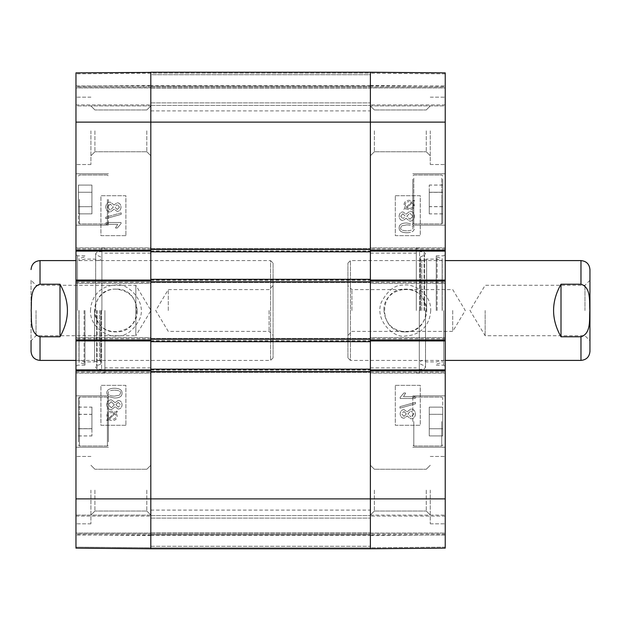 <?xml version="1.0" encoding="UTF-8"?>
<svg xmlns="http://www.w3.org/2000/svg" width="621" height="621" viewBox="0 0 621 621"><rect width="100%" height="100%" fill="white"/><g stroke="black" fill="none" stroke-linecap="round" stroke-linejoin="round"><path stroke-width="0.47" stroke-dasharray="3.1 2.33" d="M370.38 546.286L370.38 548.778L150.818 548.778L150.818 534.805L150.818 548.778L370.38 548.778L370.38 515.593L370.38 546.286L150.818 546.286L150.818 515.593L150.818 546.286L370.38 546.286M150.818 547.854L150.818 535.31L150.818 547.854L370.38 547.854L370.38 548.778L370.38 535.31L370.38 547.854L150.818 547.854M150.818 339.19L150.818 371.63M150.818 369.138L150.818 372.375L150.818 369.138L370.38 369.138L370.38 372.375L370.38 369.138M150.818 341.69L150.818 338.445L150.818 341.69L370.38 341.69L370.38 338.445L370.38 341.69M150.818 249.37L150.818 281.81M150.818 279.31L150.818 282.555L150.818 279.31L370.38 279.31L370.38 282.555L370.38 279.31M150.818 251.862L150.818 248.625L150.818 251.862L370.38 251.862L370.38 248.625L370.38 251.862M150.818 74.714L150.818 105.407L150.818 72.222L150.818 105.407L150.818 74.714L370.38 74.714L370.38 72.222L370.38 548.778L150.818 548.778L370.38 548.778L150.818 548.778L370.38 548.778L370.38 72.222L370.38 105.407L370.38 72.222L370.38 105.407L370.38 74.714L150.818 74.714M150.818 73.146L150.818 85.69L150.818 73.146L370.38 73.146L370.38 85.69L370.38 73.146L150.818 73.146M370.38 72.222L445.234 72.874L445.234 86.094L445.234 73.061L370.38 72.409L370.38 85.442L370.38 72.222L445.234 72.874L370.38 72.222L445.234 72.874L370.38 72.222L445.234 72.874L445.234 104.902L445.234 72.874L445.234 85.939L445.234 72.874L370.38 72.222L370.38 104.902L370.38 72.222L370.38 85.939L370.38 72.222L150.818 72.222L75.964 72.874L150.818 72.222L75.964 72.874L150.818 72.222L150.818 548.778L150.818 535.061L150.818 548.778L75.964 548.126L75.964 72.874L75.964 104.902L75.964 72.874L75.964 86.094L75.964 72.874L75.964 85.939L75.964 72.874L150.818 72.222L150.818 104.902L150.818 72.222L150.818 85.939L150.818 72.222L370.38 72.222L150.818 72.222L370.38 72.222L150.818 72.222L370.38 72.222L150.818 72.222L150.818 548.778L370.38 548.778L370.38 535.558L370.38 548.591L445.234 548.126L445.234 534.906L445.234 547.939L370.38 548.591M150.818 534.805L150.818 515.593L150.818 534.805L370.38 534.805L370.38 515.593L370.38 534.805L150.818 534.805M150.818 310.5L150.818 510.105L150.818 310.5M370.38 281.81L370.38 249.37M370.38 371.63L370.38 339.19M370.38 310.5L370.38 110.895L370.38 310.5M150.818 338.445L370.38 338.445L150.818 338.445M150.818 372.375L370.38 372.375L150.818 372.375M150.818 248.625L370.38 248.625L150.818 248.625M150.818 282.555L370.38 282.555L150.818 282.555M150.818 105.407L370.38 105.407L150.818 105.407M150.818 87.188L370.38 87.188L150.818 87.188M150.818 515.593L370.38 515.593L150.818 515.593M150.818 533.812L370.38 533.812L150.818 533.812M36.041 310.5L36.041 335.713L36.041 310.5M31.05 280.296L31.05 340.704L36.041 335.713L135.844 335.713L135.844 285.287L135.844 335.713L150.996 310.5L135.844 285.287L36.041 285.287L31.05 280.296L31.05 351.416M59.996 284.216L40.031 284.216C29.629 287.484 31.803 301.736 31.174 310.5C31.803 319.264 29.629 333.516 40.031 336.784L59.996 336.784L59.996 284.216C69.894 301.736 69.894 319.264 59.996 336.784M269.079 310.5L269.079 331.397L269.079 310.5M273.077 310.5L273.077 285.606L273.077 310.5M168.283 310.5L168.283 289.603L168.283 310.5M273.077 263.094L273.077 357.906L273.077 263.094L270.577 260.595L270.577 360.405L270.577 260.595L75.964 260.595M584.959 310.5L584.959 285.287L584.959 310.5M589.95 310.5L589.95 340.704L589.95 310.5M485.156 310.5L485.156 335.713L485.156 310.5M589.95 269.584L589.95 351.416M561.004 336.784L580.969 336.784C591.371 333.516 589.197 319.264 589.826 310.5C589.197 301.736 591.371 287.484 580.969 284.216L561.004 284.216L561.004 336.784C551.106 319.264 551.106 301.736 561.004 284.216M351.921 310.5L351.921 289.603L351.921 310.5M347.923 310.5L347.923 335.394L347.923 310.5M452.717 310.5L452.717 331.397L452.717 310.5M347.923 357.906L347.923 263.094L347.923 357.906L350.423 360.405L350.423 260.595L350.423 360.405L445.234 360.405M115.886 289.13C88.314 287.818 88.314 333.182 115.886 331.87C143.451 333.182 143.451 287.818 115.886 289.13M75.964 547.939L75.964 534.906L75.964 547.939L150.818 548.591L150.818 535.558L150.818 548.591L75.964 547.939L150.818 548.591M75.964 515.096L75.964 516.098L75.964 515.096L75.964 516.098L75.964 515.096L150.818 515.096L150.818 535.061L150.818 515.096L75.964 515.096M75.964 370.884L75.964 369.883L150.818 369.883L150.818 370.884L75.964 370.884L75.964 373.128L75.964 369.883M75.964 340.937L75.964 337.7L75.964 339.943L150.818 339.943L150.818 340.937L75.964 340.937L75.964 339.943M75.964 281.057L75.964 280.063L150.818 280.063L150.818 281.057L75.964 281.057L75.964 283.3L75.964 280.063M75.964 251.117L75.964 247.872L75.964 250.116L150.818 250.116L150.818 251.117L75.964 251.117L75.964 250.116M75.964 105.904L75.964 104.902L75.964 105.904L75.964 104.902L75.964 105.904L150.818 105.904L150.818 104.902L150.818 105.904L150.818 104.902L150.818 105.904L75.964 105.904M75.964 86.94L75.964 85.939L75.964 87.941L75.964 86.94L150.818 86.94L150.818 85.939L150.818 87.941L150.818 86.94L75.964 86.94M75.964 87.941L75.964 104.902L75.964 87.941L150.818 87.941L150.818 104.902L150.818 87.941L75.964 87.941M75.964 534.06L75.964 535.061L75.964 533.059L75.964 534.06L150.818 534.06L150.818 535.061L150.818 533.059L150.818 534.06L75.964 534.06M75.964 533.059L75.964 516.098L75.964 533.059L150.818 533.059L150.818 516.098L150.818 533.059L75.964 533.059M75.964 199.465L75.964 225.167L75.964 199.465M75.964 421.535L75.964 395.833L75.964 421.535M75.964 130.852L75.964 164.534L75.964 130.852M75.964 490.148L75.964 523.829L75.964 490.148M75.964 310.5L75.964 366.638L75.964 310.5M78.456 421.535L78.456 398.077L78.456 421.535M78.456 428.762L78.456 407.112L78.456 435.95L78.456 428.762L91.931 428.762L91.931 407.151L91.931 435.95L91.931 407.112L91.931 428.762L78.456 428.762L91.931 428.762M78.456 441.88L78.456 398.077L78.456 441.88M78.456 199.465L78.456 222.923L78.456 199.465M78.456 206.7L78.456 185.089L78.456 213.849L78.456 185.089L78.456 206.7L91.931 206.7L91.931 185.089L91.931 213.849L91.931 185.089L91.931 213.849L91.931 206.7L78.456 206.7M150.818 72.409L150.818 85.442L150.818 72.409L75.964 73.061L150.818 72.222M150.818 247.872L150.818 248.874L150.818 247.872L75.964 247.872L150.818 247.872M150.818 283.3L150.818 282.307L150.818 283.3L75.964 283.3L150.818 283.3M150.818 337.7L150.818 338.693L150.818 337.7L75.964 337.7L150.818 337.7M150.818 373.128L150.818 372.126L150.818 373.128L75.964 373.128L150.818 373.128M150.818 547.784L150.818 535.061L150.818 547.784L75.964 547.132L150.818 547.784M150.818 130.852L150.818 155.747L150.818 130.852M150.818 490.148L150.818 465.253L150.818 490.148M78.456 435.911L91.931 435.911M78.456 414.3L91.931 414.3M78.456 407.151L91.931 407.151M108.396 421.535L108.396 395.833L108.396 421.535M78.456 213.849L91.931 213.849L78.456 213.849M78.456 192.238L91.931 192.238L78.456 192.238M78.456 185.089L91.931 185.089L78.456 185.089M108.396 199.465L108.396 225.167L108.396 199.465M78.456 428.676L91.931 428.676M78.456 407.112L91.931 407.112M78.456 414.386L91.931 414.386M78.456 435.95L91.931 435.95M108.396 441.88L108.396 398.077L108.396 441.88M84.945 310.5L84.945 365.14L84.961 310.5M79.069 310.5L79.069 362.555L79.069 310.5M78.952 310.5L78.952 360.405L78.952 310.5M94.547 310.5L94.547 361.896L94.547 310.5M99.445 310.5L99.445 360.405L99.445 310.5M100.936 310.5L100.936 361.771L100.936 310.5M100.687 310.5L100.687 364.147L100.687 310.5M101.619 310.5L101.619 369.511L101.619 310.5M101.914 310.5L101.914 248.121L101.914 310.5M104.902 310.5L104.902 372.879L104.902 310.5M117.284 228.016L121.041 223.692L121.041 222.504L106.012 222.504L105.997 224.344L117.703 224.344L115.49 228.016L117.268 228.016L121.017 223.692L121.017 222.504L105.997 222.504L105.997 224.344L117.718 224.344L115.506 228.016L117.268 228.016M121.211 214.323L121.211 212.84L105.741 217.179L105.741 218.662L121.235 214.323L121.211 212.84M121.235 212.84L105.741 217.179M105.764 217.179L105.741 218.662M105.764 218.662L121.235 214.323M119.535 207.08L117.253 209.51L119.511 207.08L117.128 204.658L119.511 207.08M117.253 209.51L114.846 207.065L117.152 204.658L114.823 207.065L117.229 209.51M113.34 207.127L110.321 210.115L113.317 207.127L110.251 204.045L113.317 207.127M110.336 210.115L107.27 207.065L110.266 204.045L107.247 207.065L110.321 210.115M114.132 204.977L110.29 202.151C107.503 202.314 105.989 203.96 105.764 207.08C105.981 210.193 107.511 211.839 110.344 212.009L114.132 209.145L117.167 211.404C119.535 211.264 120.823 209.836 121.017 207.111C120.808 204.356 119.504 202.904 117.121 202.764L114.117 204.977L110.274 202.151C107.487 202.314 105.974 203.96 105.741 207.08C105.966 210.193 107.495 211.839 110.328 212.009L114.117 209.145L117.167 211.404C119.558 211.264 120.839 209.836 121.041 207.111C120.823 204.356 119.527 202.904 117.136 202.764L114.117 204.977M108.24 417.219L108.007 415.961C108.077 413.834 109.405 412.701 111.997 412.546L111.974 412.546C109.389 412.701 108.054 413.834 107.992 415.961L108.815 418.181L108.217 417.219M111.997 412.546L114.497 413.128L111.974 412.546M108.815 418.181L114.481 413.128L108.83 418.181M115.18 413.687L109.498 418.764L110.616 419.222L109.513 418.764L115.18 413.687L116.065 415.93C116.057 418.073 114.714 419.222 112.044 419.369L112.021 419.369C114.699 419.222 116.042 418.073 116.049 415.93L115.18 413.687M117.377 411.723L116.802 411.048L115.459 412.251L112.013 411.187C108.706 411.444 106.983 413.027 106.859 415.923L107.907 418.989L106.626 420.138L107.192 420.821L108.535 419.617L111.997 420.735C115.312 420.518 117.043 418.927 117.183 415.938L116.104 412.864L117.392 411.723L116.802 411.048M116.818 411.048L115.475 412.251L112.013 411.187M112.036 411.187C108.722 411.444 107.006 413.027 106.874 415.923L107.907 418.989M107.922 418.989L106.626 420.138M106.641 420.138L107.208 420.821L108.535 419.617M108.559 419.617L112.021 420.735C115.335 420.518 117.059 418.927 117.198 415.938L116.104 412.864M116.119 412.864L117.392 411.723M118.176 402.33L120.567 404.752L118.285 407.182L120.544 404.752L118.161 402.33L115.855 404.737L118.161 402.33M118.285 407.182L115.871 404.737L118.262 407.182M111.299 401.717L114.365 404.799L111.369 407.787L114.349 404.799L111.283 401.717L108.279 404.737L111.283 401.717M111.369 407.787L108.295 404.737L111.353 407.787M118.192 409.076C120.567 408.936 121.856 407.508 122.05 404.783C121.84 402.028 120.536 400.576 118.153 400.436L115.149 402.649L111.306 399.823C108.52 399.986 107.006 401.632 106.773 404.752C106.998 407.873 108.528 409.511 111.361 409.681L115.149 406.817L118.215 409.076C120.583 408.936 121.871 407.508 122.073 404.783C121.856 402.028 120.559 400.576 118.169 400.436L118.153 400.436M118.169 400.436L115.164 402.649L111.322 399.823C108.535 399.986 107.022 401.632 106.789 404.752C107.014 407.873 108.543 409.511 111.376 409.681L111.361 409.681M111.376 409.681L115.164 406.817L118.215 409.076M119.48 395.189L114.404 396.136L119.465 395.189L120.536 393.171L119.465 395.189M114.427 390.167L114.404 390.167C118.929 390.314 120.971 391.315 120.552 393.171C120.955 391.315 118.914 390.314 114.404 390.167C109.909 390.322 107.868 391.315 108.279 393.147C107.883 391.315 109.925 390.322 114.427 390.167M114.427 396.136C109.917 395.981 107.875 394.987 108.295 393.147C107.86 394.987 109.901 395.981 114.404 396.136M122.05 393.147C122.158 389.949 119.612 388.327 114.404 388.272L114.404 388.272C109.327 388.272 106.781 389.895 106.773 393.147L108.318 396.547L114.404 398.03C119.511 398.03 122.058 396.4 122.05 393.147C122.174 389.949 119.628 388.327 114.427 388.272C109.343 388.272 106.804 389.895 106.789 393.147L108.333 396.547L114.427 398.03C119.527 398.03 122.081 396.4 122.073 393.147L122.05 393.147M125.892 235.646L100.944 235.646L100.944 195.724L125.892 195.724L125.892 235.646L125.861 195.724L100.912 195.724L100.912 235.646L125.861 235.646M125.892 425.276L100.944 425.276L100.944 385.354L125.892 385.354L125.892 425.276L125.861 385.354L100.912 385.354L100.912 425.276L125.861 425.276M137.257 310.508C135.96 297.529 128.834 290.411 115.886 289.153C100.742 288.431 89.533 306.417 96.628 319.768C105.081 340.029 138.429 332.421 137.257 310.508M90.487 310.508C91.528 293.244 103.428 285.497 115.39 285.101C126.661 281.755 147.185 300.828 139.841 318.759C133.453 330.745 125.939 336.45 117.291 335.883C106.975 337.638 89.734 326.708 90.487 310.508M90.93 130.852L90.93 164.534L90.93 130.852M94.928 130.852L94.928 151.749L94.928 130.852M146.82 130.852L146.82 151.749L146.82 130.852M90.93 490.148L90.93 523.829L90.93 490.148M94.928 490.148L94.928 511.044L94.928 490.148M146.82 490.148L146.82 511.044L146.82 490.148M77.462 310.5L77.462 255.86L77.462 310.5M150.818 548.778L75.964 548.126M405.311 331.87C432.884 333.182 432.884 287.818 405.311 289.13C377.747 287.818 377.747 333.182 405.311 331.87M445.234 105.904L445.234 104.902L445.234 105.904L445.234 104.902L445.234 105.904L370.38 105.904L370.38 104.902L370.38 105.904L370.38 104.902L370.38 105.904L445.234 105.904M445.234 250.116L445.234 251.117L370.38 251.117L370.38 250.116L445.234 250.116L445.234 247.872L445.234 251.117M445.234 280.063L445.234 283.3L445.234 281.057L370.38 281.057L370.38 280.063L445.234 280.063L445.234 281.057M445.234 339.943L445.234 340.937L370.38 340.937L370.38 339.943L445.234 339.943L445.234 337.7L445.234 340.937M445.234 369.883L445.234 373.128L445.234 370.884L370.38 370.884L370.38 369.883L445.234 369.883L445.234 370.884M445.234 547.132L445.234 533.059L445.234 547.132L370.38 547.784L370.38 534.06L370.38 548.778L370.38 533.059L370.38 547.784L445.234 547.132M445.234 533.059L445.234 515.096L445.234 534.06L445.234 515.096L445.234 533.059L370.38 533.059L370.38 515.096L370.38 534.06L370.38 515.096L370.38 533.059L445.234 533.059M445.234 72.874L445.234 548.126L370.38 548.778M445.234 86.94L445.234 85.939L445.234 87.941L445.234 86.94L370.38 86.94L370.38 85.939L370.38 87.941L370.38 86.94L445.234 86.94M445.234 87.941L445.234 104.902L445.234 87.941L370.38 87.941L370.38 104.902L370.38 87.941L445.234 87.941M445.234 421.535L445.234 395.833L445.234 421.535M445.234 199.465L445.234 225.167L445.234 199.465M445.234 490.148L445.234 523.829L445.234 490.148M445.234 130.852L445.234 164.534L445.234 130.852M445.234 310.5L445.234 254.362L445.234 310.5M442.742 199.465L442.742 222.923L442.742 199.465M442.742 192.238L442.742 213.888L442.742 185.05L442.742 192.238L429.266 192.238L429.266 213.849L429.266 185.05L429.266 213.888L429.266 192.238L442.742 192.238L429.266 192.238M442.742 179.12L442.742 222.923L442.742 179.12M442.742 421.535L442.742 398.077L442.742 421.535M442.742 414.3L442.742 435.911L442.742 407.151L442.742 435.911L442.742 414.3L429.266 414.3L429.266 435.911L429.266 407.151L429.266 435.911L429.266 407.151L429.266 414.3L442.742 414.3M370.38 373.128L370.38 372.126L370.38 373.128L445.234 373.128L370.38 373.128M370.38 337.7L370.38 338.693L370.38 337.7L445.234 337.7L370.38 337.7M370.38 283.3L370.38 282.307L370.38 283.3L445.234 283.3L370.38 283.3M370.38 247.872L370.38 248.874L370.38 247.872L445.234 247.872L370.38 247.872M370.38 490.148L370.38 465.253L370.38 490.148M370.38 130.852L370.38 155.747L370.38 130.852M442.742 185.089L429.266 185.089M442.742 206.7L429.266 206.7M442.742 213.849L429.266 213.849M412.802 199.465L412.802 225.167L412.802 199.465M442.742 407.151L429.266 407.151L442.742 407.151M442.742 428.762L429.266 428.762L442.742 428.762M442.742 435.911L429.266 435.911L442.742 435.911M412.802 421.535L412.802 395.833L412.802 421.535M442.742 192.324L429.266 192.324M442.742 213.888L429.266 213.888M442.742 206.614L429.266 206.614M442.742 185.05L429.266 185.05M412.802 179.12L412.802 222.923L412.802 179.12M436.252 310.5L436.252 255.86L436.237 310.5M442.129 310.5L442.129 258.445L442.129 310.5M442.237 310.5L442.237 260.595L442.237 310.5M426.643 310.5L426.643 259.104L426.643 310.5M421.752 310.5L421.752 260.595L421.752 310.5M420.254 310.5L420.254 259.229L420.254 310.5M420.51 310.5L420.51 256.853L420.51 310.5M419.579 310.5L419.579 251.489L419.579 310.5M419.284 310.5L419.284 372.879L419.284 310.5M416.295 310.5L416.295 248.121L416.295 310.5M415.201 396.656L403.495 396.656L405.707 392.984L403.929 392.984L400.172 397.308L400.172 398.496L415.201 398.496L415.201 396.656L403.479 396.656L405.692 392.984L403.914 392.984L400.157 397.308L400.157 398.496L415.201 398.496M415.185 398.496L415.185 396.656M399.978 406.677L399.978 408.16L415.457 403.821L415.457 402.338L399.978 406.677L399.963 408.16L415.433 403.821L415.433 402.338L399.978 406.677M404.046 416.342L401.663 413.92L403.945 411.49L401.678 413.92L404.069 416.342L406.375 413.935L404.069 416.342M403.945 411.49L406.351 413.935L403.96 411.49M407.857 413.873L410.877 410.885L407.881 413.873L410.947 416.955L407.881 413.873M413.928 413.935L410.931 416.955L413.951 413.935L410.877 410.885L413.951 413.935M404.03 409.596C401.655 409.736 400.374 411.164 400.172 413.889C400.39 416.644 401.686 418.096 404.077 418.236L407.081 416.023L410.923 418.849C413.71 418.686 415.224 417.04 415.457 413.92C415.232 410.807 413.702 409.161 410.869 408.991L407.081 411.855L404.015 409.596C401.64 409.736 400.359 411.164 400.157 413.889C400.374 416.644 401.671 418.096 404.061 418.236L407.058 416.023L410.908 418.849C413.695 418.686 415.201 417.04 415.433 413.92C415.216 410.807 413.687 409.161 410.846 408.991L410.869 408.991M410.846 408.991L407.058 411.855L404.015 409.596M409.2 208.454L406.701 207.872L409.216 208.454C411.808 208.299 413.136 207.166 413.206 205.039C413.12 207.166 411.793 208.299 409.2 208.454M412.957 203.781L413.19 205.039L412.383 202.819L412.957 203.781M412.383 202.819L406.716 207.872L412.367 202.819M406.018 207.313L411.7 202.236L406.018 207.313L405.133 205.07C405.14 202.927 406.483 201.778 409.154 201.631L409.177 201.631C406.499 201.778 405.156 202.927 405.148 205.07L406.018 207.313M410.566 201.778L411.684 202.236L410.582 201.778M405.715 208.749L409.161 209.813C412.476 209.556 414.191 207.973 414.323 205.077L413.268 202.011L414.556 200.862L413.99 200.179L412.639 201.383L409.177 200.265C405.862 200.482 404.139 202.073 403.999 205.062L405.078 208.136L403.797 209.277L404.395 209.952L405.738 208.749L409.185 209.813C412.491 209.556 414.207 207.973 414.339 205.077L413.291 202.011L414.572 200.862L414.005 200.179L412.655 201.383L409.2 200.265C405.878 200.482 404.155 202.073 404.015 205.062L405.094 208.136L403.821 209.277L404.38 209.952L405.738 208.749M400.63 216.248L402.913 213.818L400.654 216.248L403.037 218.67L400.654 216.248M402.913 213.818L405.319 216.263L403.021 218.67L405.342 216.263L402.936 213.818M406.825 216.201L409.844 213.213L406.848 216.201L409.914 219.283L406.848 216.201M409.829 213.213L412.895 216.263L409.899 219.283L412.918 216.263L409.844 213.213M406.033 218.351L409.876 221.177C412.662 221.014 414.176 219.368 414.401 216.248C414.184 213.127 412.655 211.489 409.821 211.319L406.033 214.183L402.998 211.924C400.63 212.064 399.342 213.492 399.148 216.217C399.357 218.972 400.661 220.424 403.045 220.564L406.049 218.351L409.891 221.177C412.678 221.014 414.191 219.368 414.424 216.248C414.199 213.127 412.67 211.489 409.837 211.319L406.049 214.183L402.998 211.924C400.607 212.064 399.326 213.492 399.124 216.217C399.342 218.972 400.638 220.424 403.029 220.564L406.049 218.351M401.717 225.811L406.786 224.864L401.733 225.811L400.661 227.829L401.733 225.811M406.771 224.864C411.281 225.019 413.322 226.013 412.895 227.853C413.314 229.685 411.273 230.678 406.771 230.833L406.786 230.833C411.288 230.678 413.33 229.685 412.918 227.853C413.338 226.013 411.296 225.019 406.786 224.864M406.771 230.833C402.268 230.686 400.219 229.685 400.646 227.829C400.242 229.685 402.284 230.686 406.786 230.833M399.148 227.853C399.039 231.051 401.585 232.673 406.786 232.728C411.87 232.728 414.409 231.105 414.424 227.853L412.88 224.453L406.786 222.97C401.686 222.97 399.14 224.6 399.148 227.853L399.124 227.853C399.024 231.051 401.57 232.673 406.771 232.728L406.786 232.728M406.771 232.728C411.847 232.728 414.393 231.105 414.401 227.853L412.864 224.453L406.786 222.97M406.771 222.97C401.671 222.97 399.117 224.6 399.124 227.853M395.305 385.354L420.254 385.354L420.254 425.276L395.305 425.276L395.305 385.354L395.329 425.276L420.285 425.276L420.285 385.354L395.329 385.354M395.305 195.724L420.254 195.724L420.254 235.646L395.305 235.646L395.305 195.724L395.329 235.646L420.285 235.646L420.285 195.724L395.329 195.724M383.941 310.492C385.237 323.471 392.356 330.589 405.311 331.847C420.456 332.569 431.665 314.583 424.57 301.232C416.117 280.971 382.769 288.579 383.941 310.492M430.71 310.492C429.67 327.756 417.77 335.503 405.808 335.899C394.537 339.245 374.013 320.172 381.356 302.241C387.745 290.255 395.259 284.55 403.898 285.117C414.223 283.362 431.463 294.292 430.71 310.492M430.268 490.148L430.268 523.829L430.268 490.148M426.27 490.148L426.27 511.044L426.27 490.148M374.378 490.148L374.378 511.044L374.378 490.148M430.268 130.852L430.268 164.534L430.268 130.852M426.27 130.852L426.27 151.749L426.27 130.852M374.378 130.852L374.378 151.749L374.378 130.852M443.736 310.5L443.736 365.14L443.736 310.5M370.38 515.096L445.234 515.096L370.38 515.096M445.234 534.06L370.38 534.06L445.234 534.06M150.818 369.883L370.38 369.883M150.818 340.937L370.38 340.937M150.818 339.446L370.38 339.446M150.818 340.688L370.38 340.688M150.818 371.381L370.38 371.381M150.818 370.132L370.38 370.132M150.818 250.868L370.38 250.868M150.818 249.619L370.38 249.619M150.818 251.117L370.38 251.117M150.818 280.063L370.38 280.063M150.818 281.554L370.38 281.554M150.818 280.312L370.38 280.312M150.818 102.907L370.38 102.907L150.818 102.907M150.818 88.19L370.38 88.19L150.818 88.19M150.818 86.195L370.38 86.195L150.818 86.195M150.818 518.093L370.38 518.093L150.818 518.093M150.818 532.81L370.38 532.81L150.818 532.81M75.964 122.12L445.234 122.12M75.964 498.88L445.234 498.88M40.031 284.216L40.031 260.595M40.031 360.405L40.031 336.784M580.969 336.784L580.969 360.405M580.969 260.595L580.969 284.216M79.457 421.535L79.457 445.987L79.457 421.535M107.402 421.535L107.402 445.987L107.402 421.535M79.457 199.465L79.457 223.917L79.457 199.465M107.402 199.465L107.402 223.917L107.402 199.465M79.457 442.75L79.457 397.083L79.457 442.75M107.402 442.75L107.402 397.083L107.402 442.75M84.091 310.5L84.091 363.805L84.091 310.5M96.666 310.5L96.666 365.854L96.666 310.5M97.101 310.5L97.101 368.952L97.101 310.5M150.818 535.061L75.964 535.061L150.818 535.061M75.964 516.098L150.818 516.098L75.964 516.098M75.964 372.126L150.818 372.126L75.964 372.126M150.818 338.693L75.964 338.693L150.818 338.693M150.818 248.874L75.964 248.874L150.818 248.874M75.964 282.307L150.818 282.307L75.964 282.307M75.964 104.902L150.818 104.902L75.964 104.902M75.964 85.939L150.818 85.939L75.964 85.939M150.818 73.216L75.964 73.868L150.818 73.216M441.741 199.465L441.741 223.917L441.741 199.465M413.796 199.465L413.796 223.917L413.796 199.465M441.741 421.535L441.741 445.987L441.741 421.535M413.796 421.535L413.796 445.987L413.796 421.535M441.741 178.25L441.741 223.917L441.741 178.25M413.796 178.25L413.796 223.917L413.796 178.25M437.106 310.5L437.106 257.195L437.106 310.5M424.531 310.5L424.531 255.146L424.531 310.5M424.096 310.5L424.096 252.048L424.096 310.5M370.38 72.409L445.234 73.061M445.234 73.868L370.38 73.216L445.234 73.868M370.38 85.939L445.234 85.939L370.38 85.939M445.234 104.902L370.38 104.902L445.234 104.902M445.234 248.874L370.38 248.874L445.234 248.874M370.38 282.307L445.234 282.307L370.38 282.307M370.38 372.126L445.234 372.126L370.38 372.126M445.234 338.693L370.38 338.693L445.234 338.693M445.234 516.098L370.38 516.098L445.234 516.098M445.234 535.061L370.38 535.061L445.234 535.061M370.38 85.69L150.818 85.69M150.818 535.31L370.38 535.31M150.818 510.105L370.38 510.105M150.818 110.895L370.38 110.895M273.077 285.606L269.079 289.603L168.283 289.603L155.724 310.5L168.283 331.397L269.079 331.397L273.077 335.394M273.077 357.906L270.577 360.405L75.964 360.405M589.95 280.296L584.959 285.287L485.156 285.287L470.004 310.5L485.156 335.713L584.959 335.713L589.95 340.704M347.923 335.394L351.921 331.397L452.717 331.397L465.276 310.5L452.717 289.603L351.921 289.603L347.923 285.606M347.923 263.094L350.423 260.595L445.234 260.595M79.457 445.987L78.456 444.985L79.457 445.987L107.402 445.987L108.396 444.985L107.402 445.987L79.457 445.987M79.457 397.083L78.456 398.077L79.457 397.083L107.402 397.083L108.396 398.077L107.402 397.083L79.457 397.083M79.457 223.917L78.456 222.923L79.457 223.917L107.402 223.917L108.396 222.923L107.402 223.917L79.457 223.917M79.457 175.013L78.456 176.015L79.457 175.013L107.402 175.013L108.396 176.015L107.402 175.013L79.457 175.013M104.902 372.879L101.914 372.879L101.619 369.511L97.101 368.952L95.681 367.345L96.666 365.854L100.687 364.147L100.936 361.771L99.445 360.405L94.547 361.896L84.961 361.896L78.952 360.405L79.069 362.555L84.091 363.805L84.945 364.9M104.902 248.121L101.914 248.121L101.619 251.489L97.101 252.048L95.681 253.655L96.666 255.146L100.687 256.853L100.936 259.229L99.445 260.595L94.547 259.104L84.961 259.104L78.952 260.595L79.069 258.445L84.091 257.195L84.945 256.1M95.681 310.5L95.681 253.655L95.681 310.5M94.928 109.956L90.93 105.966L94.928 109.956L146.82 109.956L94.928 109.956M94.928 151.749L90.93 155.747L94.928 151.749L146.82 151.749L94.928 151.749M94.928 469.251L90.93 465.253L94.928 469.251L146.82 469.251L94.928 469.251M94.928 511.044L90.93 515.034L94.928 511.044L146.82 511.044L94.928 511.044M146.82 151.749L150.818 155.747L146.82 151.749M146.82 109.956L150.818 105.966L146.82 109.956M146.82 511.044L150.818 515.034L146.82 511.044M146.82 469.251L150.818 465.253L146.82 469.251M90.93 456.466L75.964 456.466L90.93 456.466M90.93 523.829L75.964 523.829L90.93 523.829M90.93 97.171L75.964 97.171L90.93 97.171M90.93 164.534L75.964 164.534L90.93 164.534M108.396 395.833L75.964 395.833L108.396 395.833M108.396 447.229L75.964 447.229L108.396 447.229M108.396 173.771L75.964 173.771L108.396 173.771M108.396 225.167L75.964 225.167L108.396 225.167M84.945 255.86L77.462 255.86L75.964 254.362M84.945 365.14L77.462 365.14L75.964 366.638M150.818 253.112L104.902 253.112M150.818 367.888L104.902 367.888M150.818 535.558L75.964 534.906M150.818 85.442L75.964 86.094M441.741 175.013L442.742 176.015L441.741 175.013L413.796 175.013L412.802 176.015L413.796 175.013L441.741 175.013M441.741 223.917L442.742 222.923L441.741 223.917L413.796 223.917L412.802 222.923L413.796 223.917L441.741 223.917M441.741 397.083L442.742 398.077L441.741 397.083L413.796 397.083L412.802 398.077L413.796 397.083L441.741 397.083M441.741 445.987L442.742 444.985L441.741 445.987L413.796 445.987L412.802 444.985L413.796 445.987L441.741 445.987M416.295 248.121L419.284 248.121L419.579 251.489L424.096 252.048L425.517 253.655L424.531 255.146L420.51 256.853L420.254 259.229L421.752 260.595L426.643 259.104L436.237 259.104L442.237 260.595L442.129 258.445L437.106 257.195L436.252 256.1M416.295 372.879L419.284 372.879L419.579 369.511L424.096 368.952L425.517 367.345L424.531 365.854L420.51 364.147L420.254 361.771L421.752 360.405L426.643 361.896L436.237 361.896L442.237 360.405L442.129 362.555L437.106 363.805L436.252 364.9M425.517 310.5L425.517 367.345L425.517 310.5M426.27 511.044L430.268 515.034L426.27 511.044L374.378 511.044L426.27 511.044M426.27 469.251L430.268 465.253L426.27 469.251L374.378 469.251L426.27 469.251M426.27 151.749L430.268 155.747L426.27 151.749L374.378 151.749L426.27 151.749M426.27 109.956L430.268 105.966L426.27 109.956L374.378 109.956L426.27 109.956M374.378 469.251L370.38 465.253L374.378 469.251M374.378 511.044L370.38 515.034L374.378 511.044M374.378 109.956L370.38 105.966L374.378 109.956M374.378 151.749L370.38 155.747L374.378 151.749M430.268 164.534L445.234 164.534L430.268 164.534M430.268 97.171L445.234 97.171L430.268 97.171M430.268 523.829L445.234 523.829L430.268 523.829M430.268 456.466L445.234 456.466L430.268 456.466M412.802 225.167L445.234 225.167L412.802 225.167M412.802 173.771L445.234 173.771L412.802 173.771M412.802 447.229L445.234 447.229L412.802 447.229M412.802 395.833L445.234 395.833L412.802 395.833M436.252 365.14L443.736 365.14L445.234 366.638M436.252 255.86L443.736 255.86L445.234 254.362M370.38 367.888L416.295 367.888M370.38 253.112L416.295 253.112M370.38 85.442L445.234 86.094M370.38 535.558L445.234 534.906"/><path stroke-width="0.93" d="M150.818 548.591L150.818 371.63L370.38 371.63L370.38 548.778L370.38 498.88L445.234 498.88L445.234 369.883L370.38 369.883L370.38 370.884L370.38 369.138L150.818 369.138L150.818 370.884L150.818 369.883L75.964 369.883L75.964 547.939M150.818 369.138L150.818 341.69L370.38 341.69L370.38 339.943L370.38 340.937L445.234 340.937L445.234 280.063L370.38 280.063L370.38 281.057L370.38 279.31L150.818 279.31L150.818 281.057L150.818 280.063L75.964 280.063L75.964 340.937L150.818 340.937L150.818 339.943L150.818 341.69M150.818 339.19L150.818 281.81L370.38 281.81L370.38 339.19L150.818 339.19M150.818 279.31L150.818 251.862L370.38 251.862L370.38 250.116L370.38 251.117L445.234 251.117L445.234 73.061M75.964 280.063L75.964 251.117L150.818 251.117L150.818 250.116L150.818 251.862M150.818 72.409L75.964 72.874L75.964 250.116L150.818 250.116L150.818 122.12L370.38 122.12L370.38 249.37L150.818 249.37L150.818 72.222L370.38 72.222L370.38 122.12L370.38 72.222L445.234 72.874M370.38 251.862L370.38 279.31M370.38 341.69L370.38 369.138M75.964 370.884L150.818 370.884L150.818 548.778L370.38 548.778L445.234 548.126L445.234 498.88M31.05 340.704L31.05 351.416C31.586 356.873 34.574 359.87 40.031 360.405L75.964 360.405M59.996 336.784L40.031 336.784C29.629 333.516 31.803 319.264 31.174 310.5C31.803 301.736 29.629 287.484 40.031 284.216L59.996 284.216L59.996 336.784C69.894 319.264 69.894 301.736 59.996 284.216M40.031 284.216L40.031 260.595L75.964 260.595M445.234 360.405L580.969 360.405C586.426 359.87 589.414 356.873 589.95 351.416L589.95 269.584C589.414 264.127 586.426 261.13 580.969 260.595L445.234 260.595M561.004 284.216L580.969 284.216C591.371 287.484 589.197 301.736 589.826 310.5C589.197 319.264 591.371 333.516 580.969 336.784L561.004 336.784L561.004 284.216C551.106 301.736 551.106 319.264 561.004 336.784M75.964 369.883L75.964 340.937M75.964 250.116L75.964 251.117M75.964 122.12L150.818 122.12L150.818 72.222M75.964 339.943L150.818 339.943L150.818 281.057L75.964 281.057M150.818 548.778L75.964 548.126M445.234 251.117L445.234 280.063M445.234 340.937L445.234 369.883M445.234 370.884L370.38 370.884L370.38 498.88L75.964 498.88M445.234 281.057L370.38 281.057L370.38 339.943L445.234 339.943M445.234 122.12L370.38 122.12L370.38 250.116L445.234 250.116M40.031 336.784L40.031 360.405M580.969 360.405L580.969 336.784M580.969 284.216L580.969 260.595M40.031 260.595C34.574 261.13 31.586 264.127 31.05 269.584"/></g></svg>
